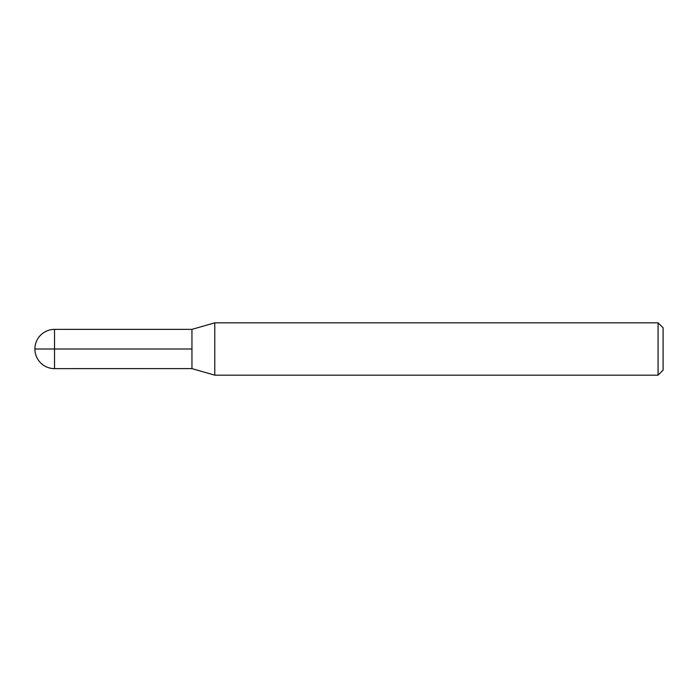 <?xml version="1.0" encoding="UTF-8"?>
<svg xmlns="http://www.w3.org/2000/svg" width="698" height="698" viewBox="0 0 698 698"><rect width="100%" height="100%" fill="white"/><g stroke="black" fill="none" stroke-linecap="round" stroke-linejoin="round"><path stroke-width="1.05" d="M54.531 368.631L191.95 368.623L214.775 375.175L214.775 322.825L191.95 329.369L191.95 368.623L191.95 329.369L54.531 329.369A19.631 19.631 0 0 0 34.9 349A19.631 19.631 0 0 0 54.531 368.631L54.531 329.369M658.074 322.825L658.074 375.175L663.1 370.149L663.1 327.851L658.074 322.825L214.775 322.825M191.95 349L34.9 349L191.95 349M658.074 375.175L214.775 375.175"/></g></svg>
